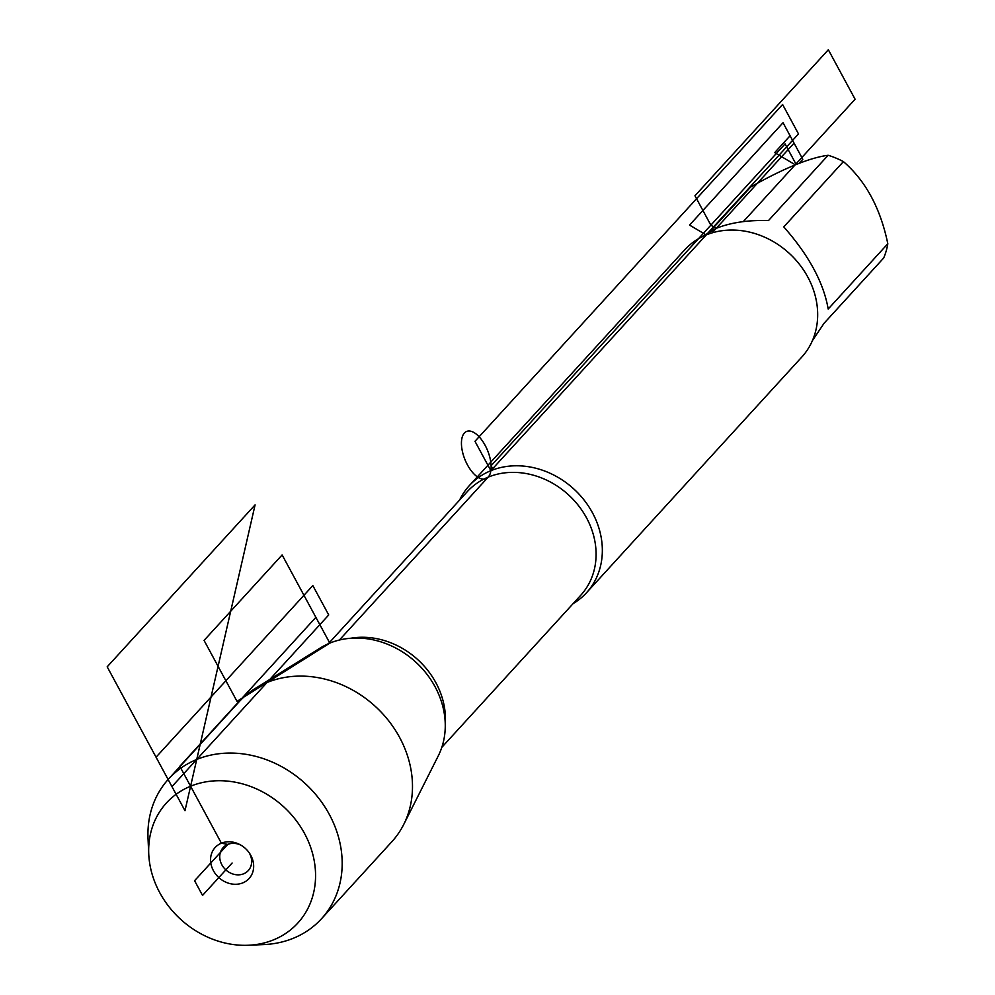 <?xml version="1.0" encoding="UTF-8"?>
<svg xmlns="http://www.w3.org/2000/svg" width="995" height="995" viewBox="0 0 995 995"><rect width="100%" height="100%" fill="white"/><g stroke="black" fill="none" stroke-linecap="round" stroke-linejoin="round"><path stroke-width="1.49" d="M190.592 786.224A88.99 76.279 -137.6 0 0 148.752 854.207A88.99 76.279 -137.6 0 0 248.427 945.25A88.99 76.279 -137.6 0 0 310.253 846.198A88.99 76.279 -137.6 0 0 190.592 786.224M148.752 854.207L148.031 838.598A103.579 88.779 42.4 0 1 168.578 778.998A103.579 88.779 42.4 0 1 196.724 759.471A103.579 88.779 42.4 0 1 318.475 797.903A103.579 88.779 42.4 0 1 321.534 918.708A103.579 88.779 42.4 0 1 264.036 944.566L248.427 945.25M168.578 778.998L238.887 702.035A103.579 88.779 42.4 0 1 255.006 688.639L320.278 647.994A82.212 70.471 42.4 0 1 329.818 643.118A82.212 70.471 42.4 0 1 420.101 666.327A82.212 70.471 42.4 0 1 438.31 755.802L403.721 824.469A103.579 88.779 42.4 0 1 391.831 841.745L321.534 918.708M255.006 688.639A103.579 88.779 42.4 0 1 267.033 682.508A103.579 88.779 42.4 0 1 380.786 711.736A103.579 88.779 42.4 0 1 403.721 824.469M232.109 863.026L202.532 895.413L194.585 880.712L227.755 844.407L221.387 843.188A22.997 19.713 -137.6 0 0 213.415 870.675A22.997 19.713 -137.6 0 0 242.842 882.863A22.997 19.713 -137.6 0 0 249.583 853.337A22.997 19.713 -137.6 0 0 240.181 844.743A22.997 19.713 -137.6 0 0 221.387 843.188L179.809 766.287L315.875 617.323L329.818 643.118L237.009 701.338L204.062 640.407L282.132 554.936L329.818 643.118M710.492 230.977L750.715 186.948C783.973 168.23 809.768 157.683 828.126 155.282A76.205 65.322 42.4 0 1 843.412 161.613C865.662 180.841 880.463 208.216 887.814 243.75A76.205 65.322 42.4 0 1 883.672 258.016L824.047 323.3L812.455 340.551M700.492 237.631L716.213 228.34C730.803 222.532 748.228 219.945 768.488 220.567L828.126 155.282M843.412 161.613L783.774 226.897C808.848 255.329 823.649 282.704 828.188 309.035L887.814 243.75M459.628 500.025A79.389 68.046 42.4 0 1 469.292 485.659A79.389 68.046 42.4 0 1 490.871 470.685A79.389 68.046 42.4 0 1 584.177 500.149A79.389 68.046 42.4 0 1 586.515 592.734A79.389 68.046 42.4 0 1 573.083 603.654M586.515 592.734L801.846 356.994A79.389 68.046 -137.6 0 0 789.122 253.215A79.389 68.046 -137.6 0 0 684.622 249.919L469.292 485.659M240.977 845.203A17.027 14.602 -137.6 0 0 223.129 847.616A17.027 14.602 -137.6 0 0 223.626 867.478A17.027 14.602 -137.6 0 0 243.651 873.797A17.027 14.602 -137.6 0 0 248.277 870.588A17.027 14.602 -137.6 0 0 249.061 852.591M488.184 477.127L339.394 640.034M493.271 469.752L491.107 465.747L493.271 469.752M796.149 164.386L785.067 143.914L491.107 465.747M706.189 234.944L689.56 225.081L783.04 122.733L794.06 143.118L712.072 232.88M795.216 164.772L774.707 152.608L790.08 135.768L802.803 159.287L799.246 163.18M798.487 133.902L782.592 104.5L474.976 441.295L490.871 470.685L798.487 133.902M716.213 228.34L710.853 225.168L694.958 195.779L828.337 49.75L855.091 99.226L743.302 221.611M184.983 810.689L255.081 504.888L107.186 666.812L184.983 810.689L255.081 504.888M328.723 614.96L171.948 786.597L156.053 757.195L312.828 585.57L328.723 614.96M467.401 464.789A25.547 12.189 -112.2 0 1 470.386 431.133A25.547 12.189 -112.2 0 1 491.032 469.317A25.547 12.189 -112.2 0 1 467.401 464.789M441.805 747.369L580.769 595.246A76.826 65.857 -137.6 0 0 568.456 494.801A76.826 65.857 -137.6 0 0 467.314 491.617L328.362 643.74M350.887 638.23A76.826 65.857 42.4 0 1 445.25 724.435"/></g></svg>
